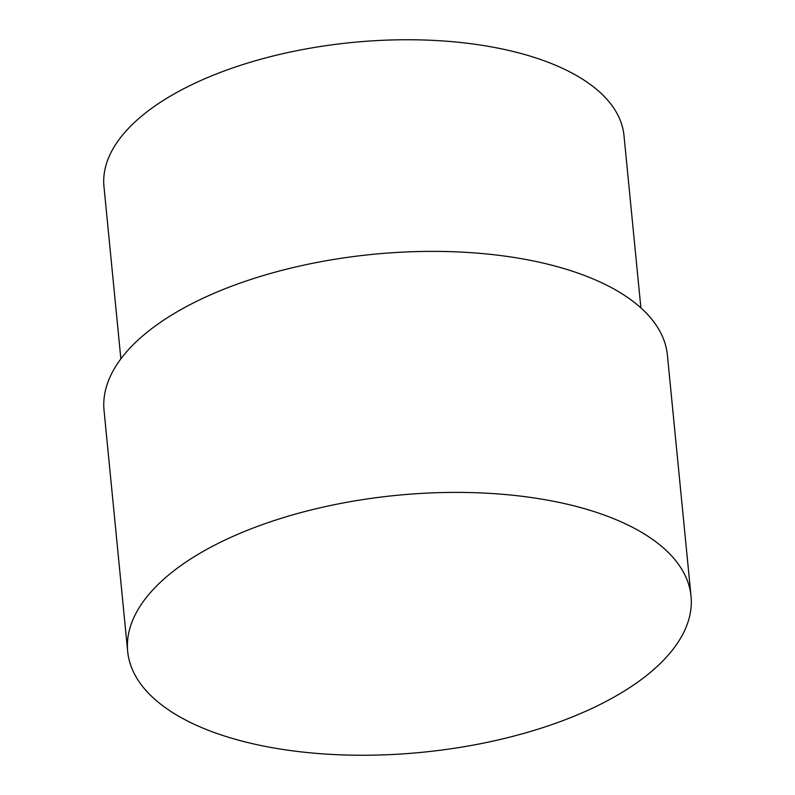 <?xml version="1.0" encoding="UTF-8"?>
<svg xmlns="http://www.w3.org/2000/svg" width="795" height="795" viewBox="0 0 795 795"><rect width="100%" height="100%" fill="white"/><g stroke="black" fill="none" stroke-linecap="round" stroke-linejoin="round"><path stroke-width="1.19" d="M691.034 596.21L667.403 355.186A283.03 129.108 174.4 0 0 582.556 274.752A283.03 129.108 174.4 0 0 270.399 273.48A283.03 129.108 174.4 0 0 104.046 410.419L127.677 651.443A283.03 129.108 174.4 0 0 212.513 731.867A283.03 129.108 174.4 0 0 524.68 733.149A283.03 129.108 174.4 0 0 691.034 596.21A283.03 129.108 174.4 0 0 606.188 515.776A283.03 129.108 174.4 0 0 294.031 514.494A283.03 129.108 174.4 0 0 127.677 651.443M640.889 307.894L623.986 135.567A261.257 119.18 174.4 0 0 545.678 61.334A261.257 119.18 174.4 0 0 257.52 60.152A261.257 119.18 174.4 0 0 103.966 186.557L120.87 358.873"/></g></svg>
